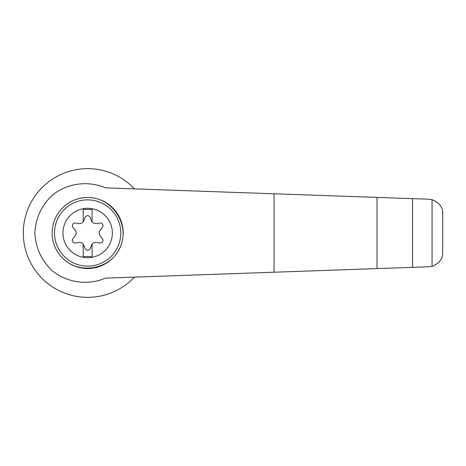 <?xml version="1.0" encoding="UTF-8"?>
<svg xmlns="http://www.w3.org/2000/svg" width="466" height="466" viewBox="0 0 466 466"><rect width="100%" height="100%" fill="white"/><g stroke="black" fill="none" stroke-linecap="round" stroke-linejoin="round"><path stroke-width="0.7" d="M105.526 187.856C87.87 180.284 66.982 183.225 52.11 195.376C41.41 205.652 35.661 218.199 34.857 233C35.661 247.801 41.41 260.348 52.11 270.624C66.982 282.775 87.87 285.716 105.526 278.144L377.017 268.597L377.017 197.403L105.526 187.856M134.493 188.876A64.355 64.355 0 0 0 42.604 187.047A64.355 64.355 0 0 0 42.604 278.953A64.355 64.355 0 0 0 134.493 277.124M377.017 268.597L429 266.768L432.046 266.325L432.046 199.675L429 199.232L377.017 197.403M432.046 266.325C439.322 263.377 442.875 258.793 442.7 252.572L442.7 213.428C442.875 207.207 439.322 202.623 432.046 199.675M412.521 267.344L412.521 198.656M61.349 209.152C68.479 201.58 77.251 197.695 87.655 197.497C112.329 197.083 130.486 224.996 120.111 247.388C110.494 270.111 77.612 275.406 61.349 256.848M87.655 197.497A35.503 35.503 0 0 1 118.399 250.755A35.503 35.503 0 0 1 56.904 250.755A35.503 35.503 0 0 1 87.655 197.497A35.503 35.503 0 0 1 118.399 250.755A35.503 35.503 0 0 1 56.904 250.755A35.503 35.503 0 0 1 87.655 197.497M87.655 208.29A24.71 24.71 0 0 1 109.05 245.355A24.71 24.71 0 0 1 66.254 245.355A24.71 24.71 0 0 1 87.655 208.29M83.216 244.172A4.439 4.439 0 0 0 79.051 242.442L75.335 242.961A2.662 2.662 0 0 1 72.871 238.685L75.177 235.732A4.439 4.439 0 0 0 75.177 230.268L72.871 227.315A2.662 2.662 0 0 1 75.335 223.039L79.051 223.558A4.439 4.439 0 0 0 83.216 221.828L83.216 209.479L92.093 209.479L92.093 221.828A4.439 4.439 0 0 0 96.258 223.558L99.969 223.039A2.662 2.662 0 0 1 102.438 227.315L100.132 230.268A4.439 4.439 0 0 0 100.132 235.732L102.438 238.685A2.662 2.662 0 0 1 99.969 242.961L96.258 242.442A4.439 4.439 0 0 0 91.528 245.168L90.119 248.646A2.662 2.662 0 0 1 85.185 248.646L83.775 245.168A4.439 4.439 0 0 0 83.216 244.172L83.216 256.521L92.093 256.521L92.093 244.172M83.216 221.828A4.439 4.439 0 0 0 83.775 220.832L85.185 217.354A2.662 2.662 0 0 1 90.119 217.354L91.528 220.832A4.439 4.439 0 0 0 92.093 221.828M274.055 272.214L274.055 193.786M87.655 199.862A33.138 33.138 0 0 1 116.349 249.566A33.138 33.138 0 0 1 58.955 249.566A33.138 33.138 0 0 1 87.655 199.862"/></g></svg>
